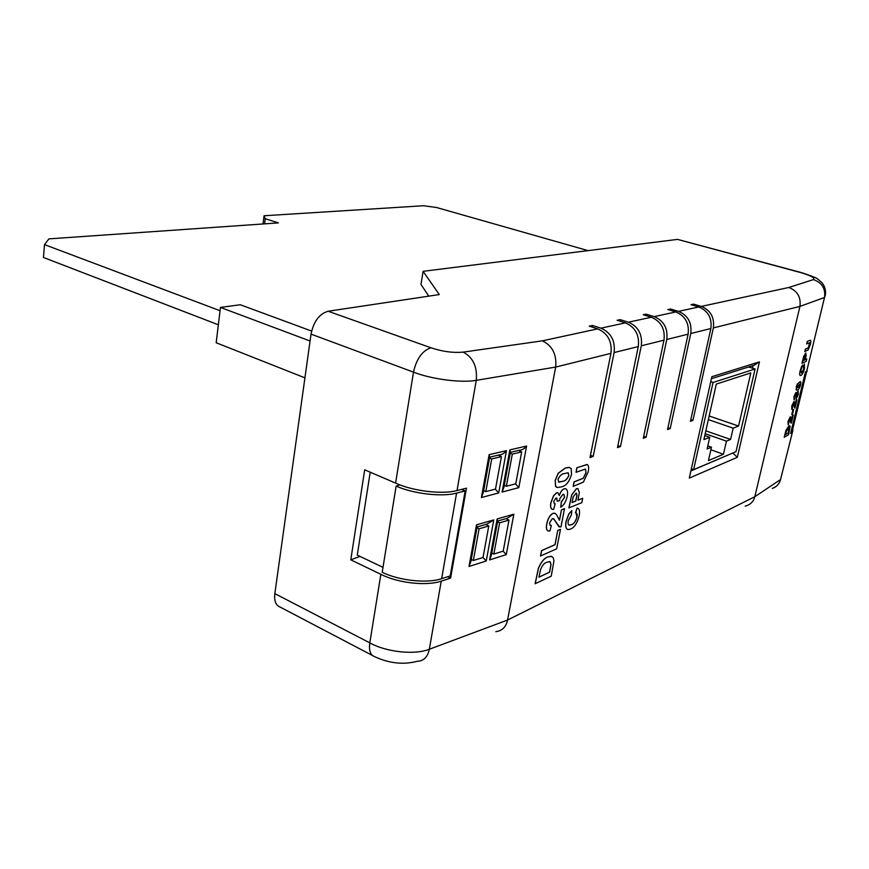 <?xml version="1.0" encoding="UTF-8"?>
<svg xmlns="http://www.w3.org/2000/svg" width="869" height="869" viewBox="0 0 869 869"><rect width="100%" height="100%" fill="white"/><g stroke="black" fill="none" stroke-linecap="round" stroke-linejoin="round"><path stroke-width="1.3" d="M713.058 382.469L693.625 469.651L736 451.663L755.085 368.999L713.058 382.469L711.005 381.795M691.615 468.923L693.625 469.651M748.644 366.979L755.085 368.999M738.574 426.038L750.805 372.92L716.295 384.098L703.879 439.616L709.723 437.324L707.105 448.98L711.461 447.209L708.452 460.57L723.442 454.259L726.441 441.148L730.579 439.464L733.175 428.156L738.574 426.038L709.169 415.99M708.354 419.629L733.175 428.156M705.845 430.839L730.579 439.464M705.204 433.707L726.441 441.148M710.885 449.773L723.442 454.259M707.79 445.906L711.461 447.209M704.781 435.597L709.723 437.324M473.355 560.516L483.023 557.474L488.78 525.973L479.091 528.776L473.355 560.516L471.27 559.43M476.983 527.722L479.091 528.776M485.749 524.474L488.78 525.973M485.804 491.615L495.504 489.084L501.424 456.649L491.702 458.93L485.804 491.615L483.664 490.605M489.54 457.952L491.702 458.93M498.154 455.182L501.424 456.649M506.377 486.249L515.751 483.805L521.704 451.891L512.308 454.096L506.377 486.249L504.292 485.282M510.212 453.162L512.308 454.096M518.456 450.457L521.704 451.891M493.853 554.074L503.194 551.142L508.984 520.118L499.621 522.823L493.853 554.074L491.811 553.042M497.557 521.824L499.621 522.823M505.964 518.652L508.984 520.118M690.442 421.28L692.951 420.368L713.34 327.917C714.611 317.413 710.603 310.255 701.316 306.42L693.527 304.128L690.996 304.661L698.795 306.974C708.116 310.82 712.124 318 710.853 328.536L690.442 421.28M690.801 419.629L692.951 420.368M693.266 305.334L693.527 304.128M667.544 429.536L670.205 428.58L690.757 333.522C692.028 322.725 687.933 315.338 678.461 311.374L670.52 308.995L667.837 309.56L675.789 311.949C685.283 315.936 689.389 323.344 688.118 334.185L667.544 429.536M667.924 427.776L670.205 428.58M670.249 310.287L670.52 308.995M643.266 438.302L646.091 437.281L666.784 339.475C668.055 328.352 663.862 320.737 654.194 316.631L646.101 314.154L643.256 314.763L651.359 317.239C661.048 321.367 665.252 329.014 663.981 340.181L643.266 438.302M643.668 436.412L646.091 437.281M645.819 315.545L646.101 314.154M617.468 447.611L620.466 446.525L641.289 345.808C642.56 334.348 638.259 326.483 628.406 322.214L620.151 319.64L617.12 320.281L625.387 322.866C635.261 327.157 639.573 335.043 638.302 346.557L617.468 447.611M617.892 445.58L620.466 446.525M619.847 321.139L620.151 319.64M804.868 351.597L805.454 349.142L808.431 347.719L809.615 344.895L809.647 342.701L806.714 343.907L807.301 341.452L810.332 340.246C810.994 340.463 810.983 341.886 810.321 344.515L808.181 349.87L804.792 351.576L805.378 349.121L808.366 347.698L809.669 342.701M806.714 343.907L807.236 341.43L810.44 340.246M802.054 363.318L803.814 356.225L805.65 353.129L806.236 355.367L805.259 359.657L806.801 358.93L806.215 361.352L801.978 363.296L803.738 356.203L805.954 353.064M805.27 359.592L806.801 358.93M794.081 399.773L793.973 396.633L795.928 392.451L796.449 393.798L798.187 390.952L798.285 394.439L796.08 399.11L797.514 393.396L796.2 396.134L795.537 396.231L795.493 394.841L794.885 397.35M796.46 393.516L798.242 390.963M794.961 404.835L796.047 400.316L796.927 399.914L794.972 407.995L793.549 403.846L792.604 406.898M794.69 407.985L793.712 404.074M791.768 409.288L791.735 405.975L794.179 401.478M791.778 414.372L792.886 409.766L793.658 409.408L792.55 413.992L791.778 414.372M791.311 420.02L792.387 415.534L793.267 415.1L791.333 423.127L789.888 419.097L788.933 422.138M791.018 423.127L790.04 419.314M788.096 424.517L788.064 421.259L790.518 416.751M784.294 437.259L786.021 430.361L788.922 425.745L790.16 426.473L788.531 434.739L784.218 437.237L785.945 430.34L789.606 425.549M792.952 430.122L780.536 479.547C779.341 483.946 776.604 486.89 772.313 488.4L772.313 488.411M791.833 432.762L790.605 433.49L805.476 371.856L806.693 371.259L824.507 297.491C825.713 288.617 822.031 282.642 813.449 279.59C815.155 277.982 811.027 275.679 801.055 272.681L678.613 239.67M677.679 239.42L801.642 272.66C820.423 278.862 816.686 278.612 821.976 282.74C825.007 286.477 826.104 290.691 825.268 295.395L824.507 297.491L799.925 306.409L754.824 496.71L780.536 479.547M796.493 390.203L796.286 386.987L797.416 383.892L800.392 381.621M803.662 369.075L804.368 364.035L804.455 368.662C803.434 372.432 802.293 374.68 801.001 375.408L800.512 375.538C799.621 375.43 799.534 373.789 800.251 370.628L802.684 365.034L800.903 370.455L801.522 373.018L803.738 369.097L803.51 366.588M800.306 375.506C799.534 375.202 799.502 373.561 800.175 370.607M568.999 525.061L571.313 524.724C573.801 523.964 575.658 521.389 576.897 517.001L576.104 512.971M575.419 512.851L577.125 508.104C579.427 508.484 580.09 511.102 579.123 515.969C577.407 522.845 574.605 527.211 570.705 529.069L568.12 529.558C565.893 528.949 565.241 526.19 566.164 521.291L568.934 513.894L571.802 510.57L571.411 514.796L568.261 520.694C567.772 523.366 568.141 524.865 569.38 525.169L571.389 524.757C573.877 523.996 575.745 521.422 576.973 517.033C577.429 514.426 577.005 513.036 575.723 512.873L577.038 508.072L577.798 508.267M567.544 529.395C565.708 528.406 565.219 525.702 566.077 521.259L568.847 513.861L571.802 510.57M568.967 507.92L571.737 494.895L576.484 488.747L577.787 488.53L579.351 492.386L577.961 500.186L582.686 498.274L581.795 502.684L568.891 507.887L571.661 494.863L576.397 488.715L578.048 488.595M577.972 500.109L582.686 498.274M560.722 507.257L561.407 501.989L564.611 497.209L563.731 494.265L562.83 494.407L559.799 498.632L559.603 500.707L557.214 501.185L556.627 498.002L555.964 498.111L553.705 501.5L554.509 503.846L555.172 503.803L553.64 509.451L552.749 509.419C550.805 509.006 550.207 506.746 550.979 502.619L553.672 495.732L556.757 492.734L557.67 492.593L559.343 495.515C560.538 491.973 562.124 489.768 564.1 488.889L565.426 488.693C567.414 489.377 568.022 491.908 567.218 496.275C566.001 501.587 563.829 505.247 560.722 507.257L561.331 501.956L564.524 497.177L563.916 494.309M557.214 501.185L556.747 498.024M554.237 503.759L555.172 503.803M552.097 509.234C550.588 508.408 550.186 506.192 550.892 502.586L553.586 495.699L556.671 492.701L557.941 492.658M559.321 495.308C560.516 491.854 562.091 489.703 564.024 488.856L565.795 488.78M559.419 520.238L561.461 509.875L564.502 508.626L560.983 526.875L559.658 526.962L553.401 518.608M558.93 526.755L553.879 518.934M549.968 525.43L551.337 525.376L549.968 530.905L548.393 531.035C546.525 530.438 546.004 528.059 546.84 523.909L546.753 523.877C547.818 518.652 549.86 515.154 552.869 513.362L555.009 513.286M547.85 530.872C546.362 529.927 545.993 527.592 546.753 523.877M540.507 555.986L541.55 550.609L554.965 544.667L557.768 530.459L560.494 529.362L556.638 548.839L540.507 555.986M535.185 583.794L538.487 568.25C541.148 561.982 544.298 558.213 547.937 556.942L551.174 556.247L553.401 557.898L553.901 561.178L551.239 576.169L535.098 583.751L538.411 568.207C541.061 561.95 544.211 558.18 547.85 556.91L551.902 556.442M593.212 456.366L614.122 352.564C615.382 340.724 610.983 332.599 600.924 328.167L592.517 325.484L589.269 326.168L597.709 328.862C607.779 333.316 612.2 341.474 610.94 353.357L590.018 457.518L593.212 456.366L590.453 455.323M610.94 353.357L555.671 367.076L507.561 620.053L754.824 496.71C753.629 501.587 750.403 504.726 745.146 506.138M556.768 487.346L555.573 486.423L555.193 480.481L558.159 473.268L565.241 468.065L569.108 467.381L571.205 468.576L571.53 474.463C569.217 481.871 565.915 485.988 561.624 486.803L557.55 487.552L555.66 486.455L555.28 480.524L558.246 473.301L565.328 468.098L569.195 467.413M573.236 486.423L574.137 481.926L583.316 478.254L585.988 472.877L585.456 469.043L576.049 472.291L576.94 467.761L587.009 464.491C588.726 465.252 589.106 467.739 588.128 471.943L583.414 482.078L573.16 486.39L574.051 481.893L583.229 478.222L585.902 472.845L585.576 469.064M576.049 472.291L576.864 467.728L587.335 464.567M328.156 311.243L430.97 347.774C422.312 350.685 416.49 358.81 413.503 372.138L311.026 334.13C313.676 321.411 319.39 313.785 328.156 311.243L439.29 294.569L423.094 271.324L420.987 284.445L428.775 296.144M423.094 271.324L677.136 239.442M372.508 655.53L280.198 607.105C275.831 605.443 274.039 600.946 274.843 593.614L369.803 642.875C368.793 650.381 370.335 654.954 374.42 656.562C389.149 663.405 403.444 664.97 417.316 661.266C423.627 661.092 427.635 657.094 429.329 649.262L507.561 620.053C506.16 626.875 502.26 630.753 495.851 631.687M311.026 334.13L274.843 593.614M380.872 574.3L369.803 642.875C386.347 652.141 414.578 655.139 429.329 649.262L441.224 581.144C426.397 586.26 397.763 583.045 380.872 574.3L350.783 559.842L364.698 469.803L395.591 483.11C412.96 491.126 442.115 494.624 457.029 490.55L466.457 488.161L450.587 578.113L441.224 581.144M430.97 347.774C442.408 351.587 453.151 353.042 463.199 352.119L542.386 340.844C552.412 345.775 556.844 354.519 555.671 367.076L476.255 380.34C461.254 383.088 431.448 379.21 413.503 372.138L395.591 483.11M592.191 327.102L592.517 325.484M713.34 327.917L799.925 306.409C801.099 297.133 797.384 290.822 788.791 287.487L813.449 279.59M801.609 272.66L801.055 272.681M732.806 453.021L737.336 457.3L689.302 478.102L711.841 376.722L759.419 361.873L737.336 457.3M489.616 559.918L491.463 554.933L497.676 521.183L497.155 518.945L513.84 514.176L506.269 554.618L489.616 559.918L497.155 518.945M503.118 551.163L506.269 554.618M497.807 520.998L507.148 518.315L513.84 514.176M476.505 524.843L477.092 527.125L470.933 561.298L469.021 566.469L476.505 524.843L493.766 519.912L486.955 524.126L477.233 526.918M483.001 557.485L486.238 560.994L469.021 566.469M506.453 450.674L498.708 492.951L481.415 497.524L483.338 492.43L489.671 457.246L489.128 454.672L506.453 450.674C504.27 453.412 501.858 454.835 499.219 454.932L489.758 457.137M498.708 492.951L495.308 489.138M526.603 446.025L518.815 487.639L502.108 492.05L503.944 487.14L510.342 452.412L509.864 449.892L526.603 446.025C524.463 448.719 522.095 450.12 519.488 450.218L510.407 452.325M518.815 487.639L515.513 483.87M711.722 378.591L754.27 365.197L759.419 361.873M370.205 472.171L357.289 555.095L383.001 567.359M359.983 556.388L350.783 559.842M447.644 576.744L450.587 578.113M441.648 578.667L450.196 575.93L465.176 490.92L456.583 493.114C441.941 497.122 413.59 493.874 396.134 486.108L382.208 572.28C399.219 580.688 427.092 583.653 441.648 578.667L456.583 493.114M396.134 486.108L399.914 484.891M461.558 489.399L465.176 490.92M791.279 431.643L792.267 431.057L806.291 372.975L805.324 373.453L791.072 431.578M807.16 370.835L806.291 372.975M304.932 377.841L216.185 342.755L220.444 307.42L240.3 304.758L311.602 331.067M220.444 307.42L310.07 340.996M538.932 577.201L549.632 572.171L551.022 564.415L549.784 561.591L546.742 562.319C544.276 562.993 542.202 565.447 540.54 569.695L538.932 577.201M538.943 577.125L549.556 572.139L550.946 564.383L550.11 561.678M540.583 556.019L541.637 550.642L555.052 544.711L557.768 530.459M557.855 530.492L560.494 529.362M546.84 523.909C547.904 518.684 549.947 515.187 552.956 513.405L554.52 513.155L556.453 514.481L559.495 520.303L561.461 509.875M553.966 518.967L552.304 518.663L549.534 522.888L550.251 525.517L551.337 525.376M561.537 509.907L564.589 508.669M557.996 479.503L558.952 482.165L562.732 481.307C565.143 481.176 567.196 479.221 568.902 475.452L567.978 472.801L564.242 473.616C561.819 473.724 559.734 475.691 557.996 479.503M558.561 482.045L562.645 481.274C565.056 481.133 567.109 479.188 568.815 475.419L568.25 472.877M572.019 502.586L575.821 501.044L576.353 498.382C577.135 495.645 577.059 493.885 576.136 493.125L573.279 496.666L572.019 502.586M572.03 502.51L575.734 501.011L576.266 498.35C577.049 495.612 576.973 493.853 576.06 493.092M785.576 434.467L788.4 432.805L788.911 427.917L786.402 431.143L785.576 434.467M785.587 434.402L788.324 432.784L788.965 427.917M789.106 422.095L788.248 424.55L788.129 421.28L790.203 416.827L791.355 420.129L792.387 415.534M792.463 415.556L793.267 415.1M791.855 414.394L792.886 409.766M792.962 409.788L793.658 409.408M792.767 406.855L791.931 409.321L791.8 405.997L793.875 401.554L795.016 404.943L796.047 400.316M796.123 400.337L796.927 399.914M794.961 397.35L794.266 399.805L794.038 396.655L795.928 392.451M795.602 396.253L795.602 394.808M796.08 399.11L797.536 394.732M797.601 394.754L797.503 393.396M796.102 389.649L797.481 383.913L800.208 381.6L800.87 382.208L800.599 384.837C799.61 388.063 798.578 389.79 797.503 390.007L796.037 389.627M797.058 386.651L797.134 387.856L798.09 387.596L799.914 385.195L799.838 383.989L797.058 386.651M797.134 387.856L799.838 385.173L799.838 383.989M801.522 373.018L803.738 369.097M800.251 370.628L801.533 366.664M801.598 366.685L802.684 365.034M803.586 366.609L804.433 364.057M803.336 360.559L804.564 359.983L805.172 355.53L803.336 360.559M803.347 360.494L804.498 359.962L805.172 355.53M588.052 250.62L436.575 207.517L423.583 205.736L264.057 215.762L265.241 218.727L278.384 222.898L48.903 238.877L44.525 244.623L43.45 257.485L218.358 324.789M44.525 244.623L220.053 310.722M264.057 215.762L263.014 223.963M265.241 218.727L264.589 223.854M710.853 328.536L690.757 333.522M688.118 334.185L666.784 339.475M663.981 340.181L641.289 345.808M638.302 346.557L614.122 352.564M689.302 478.102L711.841 376.722M463.199 352.119C473.127 357.441 477.483 366.859 476.255 380.34L457.029 490.55M502.108 492.05L509.864 449.892M481.415 497.524L489.128 454.672M493.766 519.912L486.238 560.994M701.316 306.42L788.791 287.487M678.461 311.374L698.795 306.974M654.194 316.631L675.789 311.949M628.406 322.214L651.359 317.239M600.924 328.167L625.387 322.866M542.386 340.844L597.709 328.862M691.203 470.802L732.969 452.945M752.489 368.184L753.097 365.577"/></g></svg>
